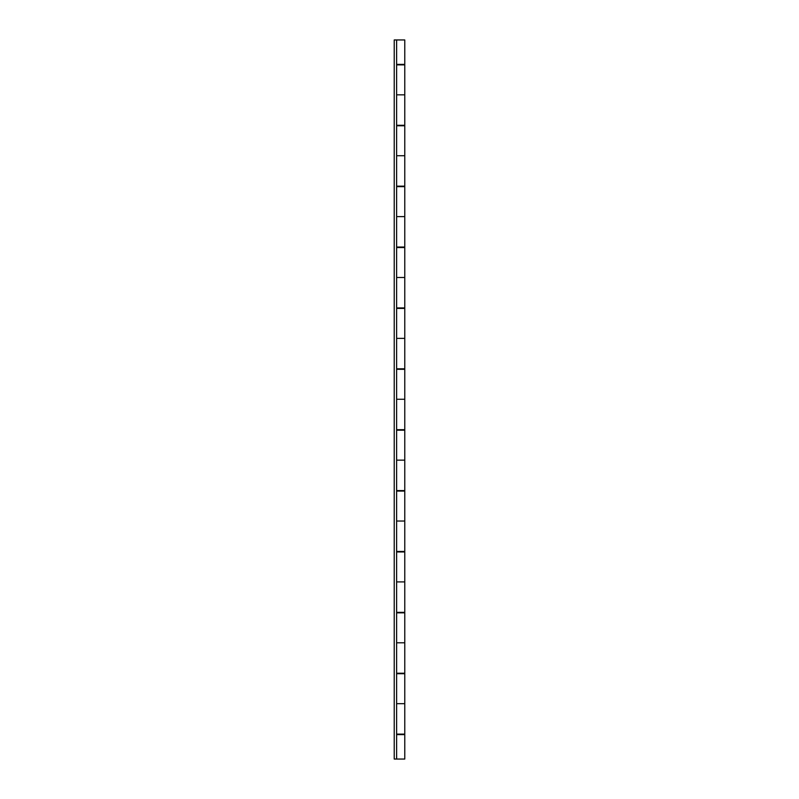 <?xml version="1.0" encoding="UTF-8"?>
<svg xmlns="http://www.w3.org/2000/svg" width="799" height="799" viewBox="0 0 799 799"><rect width="100%" height="100%" fill="white"/><g stroke="black" fill="none" stroke-linecap="round" stroke-linejoin="round"><path stroke-width="1.2" d="M404.144 734.601L396.614 734.601L404.773 734.601L404.773 759.05L394.227 759.05L394.227 39.95L396.624 39.95L394.227 39.95L394.227 759.05L396.624 759.05L396.624 39.95L396.624 759.05L404.134 759.05M404.144 673.717L396.614 673.717L404.773 673.717L404.773 703.679L396.624 703.679L404.494 703.679M404.144 612.833L396.614 612.833L404.773 612.833L404.773 642.796L396.624 642.796L404.494 642.796M404.144 551.949L396.614 551.949L404.773 551.949L404.773 581.912L396.624 581.912L404.494 581.912M404.144 491.065L396.614 491.065L404.773 491.065L404.773 521.028L396.624 521.028L404.494 521.028M404.144 430.182L396.614 430.182L404.773 430.182L404.773 460.144L396.624 460.144L404.494 460.144M404.144 369.298L396.614 369.298L404.773 369.298L404.773 399.26L396.624 399.26L404.494 399.26M404.144 308.414L396.614 308.414L404.773 308.414L404.773 338.377L396.624 338.377L404.494 338.377M404.144 247.53L396.614 247.53L404.773 247.53L404.773 277.493L396.624 277.493L404.494 277.493M404.144 186.646L396.614 186.646L404.773 186.646L404.773 216.609L396.624 216.609L404.494 216.609M404.144 125.763L396.614 125.763L404.773 125.763L404.773 155.725L396.624 155.725L404.494 155.725M404.144 64.879L396.614 64.879L404.773 64.879L404.773 94.841L396.624 94.841L404.494 94.841M404.773 673.237L396.624 673.237L404.773 673.237L404.773 643.275M404.773 612.354L396.624 612.354L404.773 612.354L404.773 582.391M404.773 551.47L396.624 551.47L404.773 551.47L404.773 521.507M404.773 490.586L396.624 490.586L404.773 490.586L404.773 460.623M404.773 734.121L396.624 734.121L404.773 734.121L404.773 704.159M404.773 429.702L396.624 429.702L404.773 429.702L404.773 399.74M404.773 307.935L396.624 307.935L404.773 307.935L404.773 277.972M404.773 247.051L396.624 247.051L404.773 247.051L404.773 217.088M404.773 186.167L396.624 186.167L404.773 186.167L404.773 156.204M404.773 125.283L396.624 125.283L404.773 125.283L404.773 95.321M404.773 64.399L396.624 64.399L404.773 64.399L404.773 39.95L396.624 39.95L404.773 39.95M404.773 368.818L396.624 368.818L404.773 368.818L404.773 338.856"/></g></svg>

